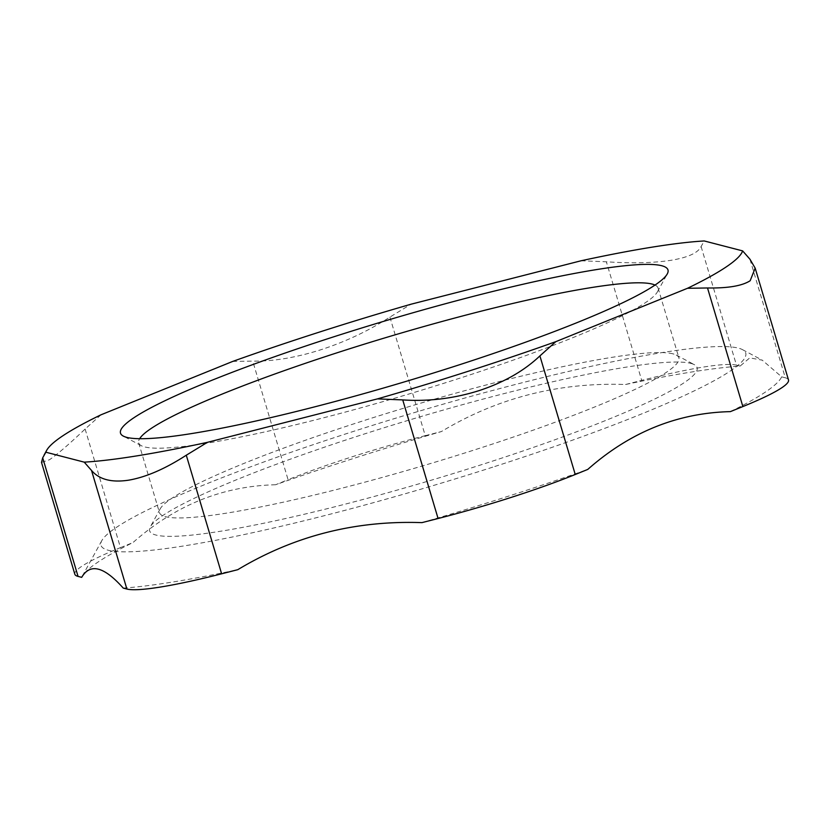 <?xml version="1.0" encoding="UTF-8"?>
<svg xmlns="http://www.w3.org/2000/svg" width="830" height="830" viewBox="0 0 830 830"><rect width="100%" height="100%" fill="white"/><g stroke="black" fill="none" stroke-linecap="round" stroke-linejoin="round"><path stroke-width="0.62" stroke-dasharray="4.15 3.11" d="M690.83 363.374A285.644 31.976 163.4 0 1 694.316 364.661A285.644 31.976 163.4 0 1 432.492 479.844A285.644 31.976 163.4 0 1 150.334 526.832A285.644 31.976 163.4 0 1 404.573 421.453A285.644 31.976 163.4 0 1 690.83 363.374M672.954 353.829A270.995 30.337 -16.6 0 0 401.378 408.92A270.995 30.337 -16.6 0 0 160.169 508.894A270.995 30.337 -16.6 0 0 159.495 512.67A270.995 30.337 -16.6 0 0 427.865 464.323A270.995 30.337 -16.6 0 0 678.888 357.823A270.995 30.337 -16.6 0 0 676.263 355.043A270.995 30.337 -16.6 0 0 672.954 353.829M655.015 285.074A270.995 30.337 163.4 0 1 658.097 288.083A270.995 30.337 163.4 0 1 657.422 291.849A270.995 30.337 163.4 0 1 407.063 394.572A270.995 30.337 163.4 0 1 141.328 445.7A270.995 30.337 163.4 0 1 138.703 442.919A270.995 30.337 163.4 0 1 139.637 438.707M492.73 467.155A336.409 37.661 163.4 0 1 101.81 540.631A336.409 37.661 163.4 0 1 412.593 413.112A336.409 37.661 163.4 0 1 742.477 349.638A336.409 37.661 163.4 0 1 492.73 467.155M581.093 260.765L606.357 261.792C632.087 263.504 653.667 262.996 671.117 260.278C688.049 257.466 698.04 252.891 701.101 246.552L704.255 240.959M232.701 361.424L252.735 361.102C273.226 361.424 295.905 357.657 320.764 349.783C345.674 341.68 368.717 330.786 389.903 317.091L411.016 304.216M41.51 462.403L49.468 459.747C57.405 454.321 69.284 444.081 85.117 429.037L101.001 414.803M85.117 429.037L120.475 547.634A146.485 16.393 -16.6 0 0 74.835 574.246M788.5 379.953A146.485 16.393 -16.6 0 0 785.294 377.785L749.936 259.188M701.101 246.552L736.459 365.148A146.485 16.393 -16.6 0 0 641.704 380.379L606.357 261.792M389.903 317.091L425.251 435.677A146.485 16.393 -16.6 0 0 288.083 479.699L252.735 361.102M730.369 411.628A365.708 40.94 -16.6 0 0 781.653 376.841L762.231 360.158L749.76 357.875L740.101 366.092A365.708 40.94 -16.6 0 0 625.561 384.508C558.808 382.174 497.419 397.861 441.404 431.559A365.708 40.94 -16.6 0 0 275.581 484.762L288.083 479.699M275.581 484.762C222.679 486.017 175.14 505.283 132.976 542.561A365.708 40.94 -16.6 0 0 82.118 576.487A365.708 40.94 -16.6 0 0 81.693 577.348M120.475 547.634L132.976 542.561M421.941 522.63A365.708 40.94 -16.6 0 0 507.089 496.61A365.708 40.94 -16.6 0 0 587.754 469.427M123.245 588.097A365.708 40.94 -16.6 0 0 237.785 569.681M781.653 376.841L785.294 377.785M625.561 384.508L641.704 380.379M736.459 365.148L740.101 366.092M425.251 435.677L441.404 431.559M160.169 508.894L150.334 526.832M676.263 355.043L694.316 364.661M138.703 442.919L159.495 512.67M658.097 288.083L678.888 357.823M657.422 291.849L667.268 273.921M141.328 445.7L123.276 436.082M101.81 540.631L82.118 576.487M742.477 349.638L762.231 360.158"/><path stroke-width="1.25" d="M139.637 438.707A270.995 30.337 163.4 0 1 382.091 338.723A270.995 30.337 163.4 0 1 652.162 284.078A270.995 30.337 163.4 0 1 655.015 285.074M661.717 265.725A285.644 31.976 -16.6 0 0 344.803 333.287A285.644 31.976 -16.6 0 0 123.276 436.082A285.644 31.976 -16.6 0 0 403.38 382.194A285.644 31.976 -16.6 0 0 667.268 273.921A285.644 31.976 -16.6 0 0 661.717 265.725M742.632 250.888L749.936 259.188L755.155 268.121L750.164 280.737C742.145 285.894 727.931 288.3 707.513 287.969L687.489 288.29A363.654 40.712 -16.6 0 0 742.632 250.888L704.255 240.959A363.654 40.712 -16.6 0 0 581.093 260.765L411.016 304.216A363.654 40.712 -16.6 0 0 232.701 361.424L101.001 414.803A363.654 40.712 -16.6 0 0 46.646 450.389A363.654 40.712 -16.6 0 0 45.858 452.215L42.693 457.818L41.51 462.403L74.835 574.246A146.485 16.393 -16.6 0 0 78.051 576.404L42.693 457.818M84.224 462.144A363.654 40.712 -16.6 0 0 207.396 442.338L186.283 455.214C165.129 468.888 145.883 477.219 128.515 480.197C111.5 482.738 99.175 479.491 91.528 470.454L84.224 462.144L45.858 452.215M377.463 398.888A363.654 40.712 -16.6 0 0 555.789 341.67L539.905 355.904C523.989 370.969 503.644 382.557 478.858 390.691C453.875 398.535 428.498 401.606 402.737 399.915L377.463 398.888L207.396 442.338M687.489 288.29L555.789 341.67M91.528 470.454L126.886 589.041A146.485 16.393 -16.6 0 0 221.631 573.81L186.283 455.214M402.737 399.915L438.084 518.511A146.485 16.393 -16.6 0 0 575.252 474.501L539.905 355.904M707.513 287.969L742.871 406.565A146.485 16.393 -16.6 0 0 788.5 379.953L755.165 268.111M575.252 474.501L587.754 469.427C629.918 432.15 677.456 412.884 730.369 411.628L742.871 406.565M78.051 576.404L81.693 577.348C90.169 562.916 104.02 566.506 123.245 588.097L126.886 589.041M221.631 573.81L237.785 569.681C293.799 535.983 355.178 520.306 421.941 522.63L438.084 518.511M46.646 450.389L44.021 455.182"/></g></svg>
